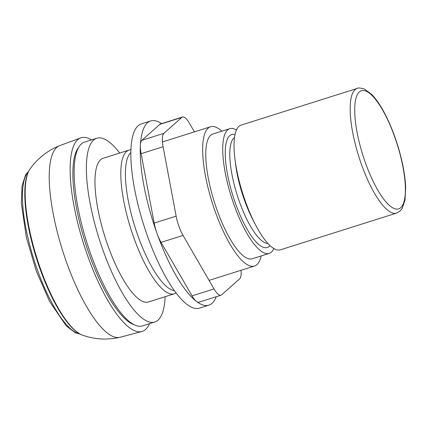 <?xml version="1.0" encoding="UTF-8"?>
<svg xmlns="http://www.w3.org/2000/svg" width="427" height="427" viewBox="0 0 427 427"><rect width="100%" height="100%" fill="white"/><g stroke="black" fill="none" stroke-linecap="round" stroke-linejoin="round"><path stroke-width="0.64" d="M241.047 270.275A20.645 5.999 -107.5 0 1 239.616 278.89L221.688 294.811A20.645 5.999 -107.5 0 1 221.005 295.212A20.645 5.999 -107.5 0 1 214.012 288.919L183.05 235.432A20.645 5.999 -107.5 0 1 176.143 216.142L163.103 146.733A20.645 5.999 -107.5 0 1 163.872 133.341L181.801 117.42A20.645 5.999 -107.5 0 1 182.484 117.019A20.645 5.999 -107.5 0 1 189.476 123.312L194.418 131.847M221.005 295.212L199.03 302.156A20.645 5.999 -107.5 0 1 196.351 301.339A20.645 5.999 -107.5 0 1 192.038 295.863L161.075 242.376A20.645 5.999 -107.5 0 1 156.971 233.313A20.645 5.999 -107.5 0 1 154.168 223.086L141.129 153.677A20.645 5.999 -107.5 0 1 140.387 145.036A20.645 5.999 -107.5 0 1 141.897 140.286L159.826 124.364A20.645 5.999 -107.5 0 1 160.509 123.963L182.484 117.019M161.582 123.627A96.587 28.081 72.5 0 0 150.667 120.964A96.587 28.081 72.5 0 0 140.387 145.036A96.587 28.081 72.5 0 0 156.971 233.313A96.587 28.081 72.5 0 0 196.351 301.339A96.587 28.081 72.5 0 0 208.878 305.161A96.587 28.081 72.5 0 0 216.281 296.701M150.667 120.964L141.246 123.937A96.587 28.081 72.5 0 0 143.579 224.495A96.587 28.081 72.5 0 0 199.457 308.134L208.878 305.161M396.608 213.094L280.459 249.8A65.374 19.007 -107.5 0 1 242.637 193.191A65.374 19.007 -107.5 0 1 241.058 125.132L357.207 88.426C357.842 87.684 360.255 87.887 364.45 89.046L371.874 94.586C376.107 98.995 380.308 105.133 384.476 112.99C392.269 127.951 398.204 144.518 402.271 162.692C404.246 171.798 405.372 180.061 405.65 187.48L405.026 199.9L402.234 208.323L399.912 211.194L396.608 213.094A65.374 19.007 -107.5 0 1 358.787 156.485A65.374 19.007 -107.5 0 1 357.207 88.426M273.84 248.487A65.4 19.012 -107.5 0 1 271.337 252.138A65.4 19.012 -107.5 0 1 269.165 253.398A65.4 19.012 -107.5 0 1 231.333 196.767A65.4 19.012 -107.5 0 1 229.753 128.676A65.4 19.012 -107.5 0 1 236.398 130.005M269.165 253.398L252.213 258.757A65.4 19.012 -107.5 0 1 214.381 202.12A65.4 19.012 -107.5 0 1 212.801 134.03L229.753 128.676M261.217 255.912A73.022 21.227 -107.5 0 1 256.937 264.617A73.022 21.227 -107.5 0 1 254.513 266.021A73.022 21.227 -107.5 0 1 212.267 202.788A73.022 21.227 -107.5 0 1 210.506 126.766A73.022 21.227 -107.5 0 1 221.805 131.185M174.44 290.664A73.022 21.227 -107.5 0 1 135.044 227.196A73.022 21.227 -107.5 0 1 130.811 152.61M176.1 292.906A75.333 21.9 -107.5 0 1 174.323 293.787A75.333 21.9 -107.5 0 1 130.737 228.557A75.333 21.9 -107.5 0 1 128.922 150.123A75.333 21.9 -107.5 0 1 130.881 149.818M174.323 293.787L148.479 301.953A75.333 21.9 -107.5 0 1 104.893 236.723A75.333 21.9 -107.5 0 1 103.078 158.289L128.922 150.123M165.132 296.69A96.353 28.011 -107.5 0 1 158.011 320.149A96.353 28.011 -107.5 0 1 154.814 322.001A96.353 28.011 -107.5 0 1 99.069 238.565A96.353 28.011 -107.5 0 1 96.742 138.247A96.353 28.011 -107.5 0 1 119.731 153.026M154.814 322.001L142.57 325.87A96.353 28.011 -107.5 0 1 86.825 242.435A96.353 28.011 -107.5 0 1 84.498 142.116L96.742 138.247M134.569 324.878A94.799 27.558 -107.5 0 1 85.368 242.894A94.799 27.558 -107.5 0 1 78.52 147.528M149.535 323.666A101.514 29.511 -107.5 0 1 145.602 329.43A101.514 29.511 -107.5 0 1 141.855 331.496A101.514 29.511 -107.5 0 1 83.505 243.481A101.514 29.511 -107.5 0 1 80.682 137.921A101.514 29.511 -107.5 0 1 91.469 139.912M141.855 331.496L120.2 337.255A100.484 29.212 -107.5 0 1 119.966 337.314A100.484 29.212 -107.5 0 1 66.58 262.402A100.484 29.212 -107.5 0 1 59.428 145.735A100.484 29.212 -107.5 0 1 59.652 145.65L80.682 137.921M154.168 223.086L176.143 216.142M161.075 242.376L183.05 235.432M141.129 153.677L163.103 146.733M141.897 140.286L163.872 133.341M159.826 124.364L181.801 117.42M192.038 295.863L214.012 288.919M79.748 333.882A86.019 25.006 -107.5 0 1 33.802 259.189A86.019 25.006 -107.5 0 1 28.481 171.654M400.766 207.634A61.931 18.003 -107.5 0 1 357.025 132.082A61.931 18.003 -107.5 0 1 382.352 109.59A61.931 18.003 -107.5 0 1 400.766 207.634M254.572 222.91A55.766 16.21 -107.5 0 1 235.325 162.014M267.937 243.443A55.766 16.21 -107.5 0 1 237.14 194.931A55.766 16.21 -107.5 0 1 234.466 137.526M270.029 245.557A59.209 17.213 -107.5 0 1 269.266 246.352A59.209 17.213 -107.5 0 1 232.544 194.611A59.209 17.213 -107.5 0 1 234.962 134.596M40.608 269.101A89.302 25.962 -107.5 0 1 30.109 168.868A89.302 25.962 -107.5 0 1 30.157 168.798C20.539 181.897 24.446 221.042 37.032 260.134C49.292 298.041 67.952 330.301 82.763 335.259A89.302 25.962 -107.5 0 1 82.683 335.232A89.302 25.962 -107.5 0 1 40.608 269.101M80.121 334.09L75.579 332.927L66.34 325.993L49.681 301.627L36.316 271.14L26.357 237.391L21.35 203.353L22.023 185.958L25.625 174.819L28.668 171.275M210.506 126.766L162.441 141.956M254.513 266.021L209.07 280.384M119.966 337.314C107.268 340.186 94.842 339.492 82.683 335.232M59.422 145.74C47.381 150.683 37.608 158.396 30.109 168.868"/></g></svg>
